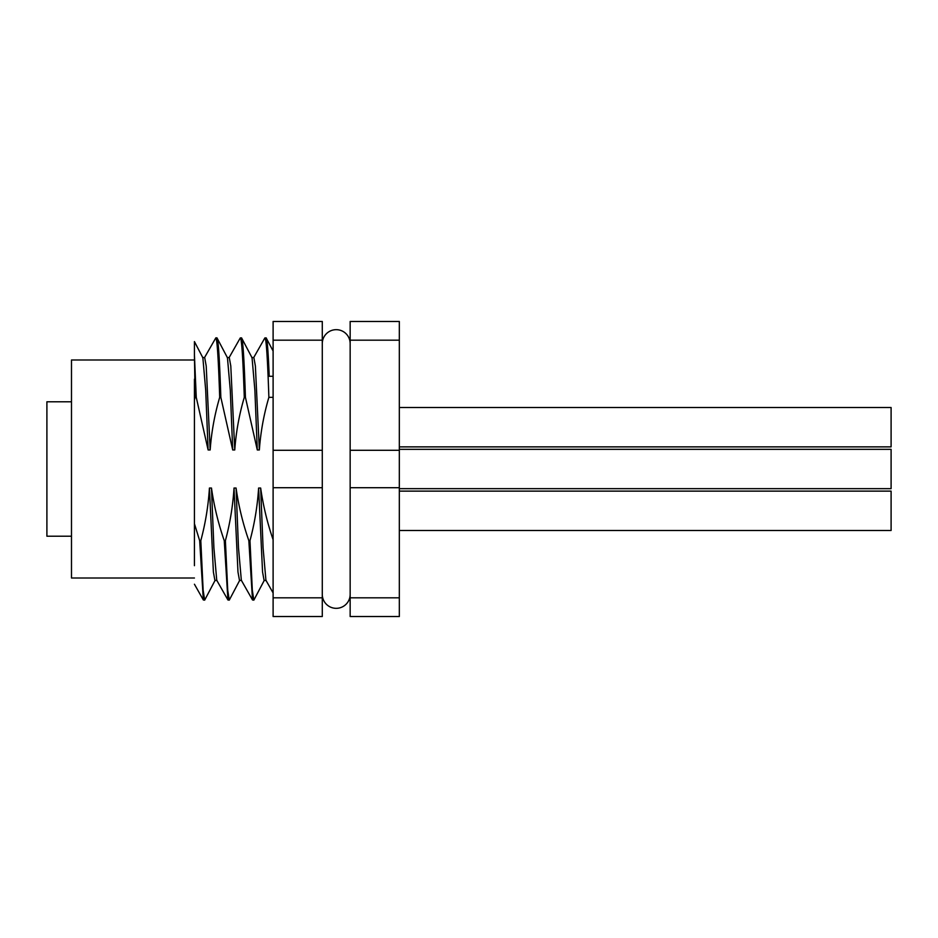 <?xml version="1.0" encoding="UTF-8"?>
<svg xmlns="http://www.w3.org/2000/svg" width="938" height="938" viewBox="0 0 938 938"><rect width="100%" height="100%" fill="white"/><g stroke="black" fill="none" stroke-linecap="round" stroke-linejoin="round"><path stroke-width="1.41" d="M350.155 594.399A13.929 13.929 0 0 1 336.226 608.328A13.929 13.929 0 0 1 322.285 594.399M350.155 343.601A13.929 13.929 0 0 0 336.226 329.672A13.929 13.929 0 0 0 322.285 343.601M399.33 488.675L891.1 488.675L891.1 449.325L399.33 449.325M399.33 530.474L891.1 530.474L891.1 491.125L399.33 491.125M399.33 446.875L891.1 446.875L891.1 407.526L399.33 407.526M399.33 487.713L350.155 487.713L350.155 450.287L399.33 450.287L399.33 616.536L350.155 616.536L350.155 597.823L399.33 597.823M253.623 357.73L264.821 338.032L266.146 337.868C267.166 338.442 268.198 351.246 269.218 376.267L273.11 376.267M194.436 359.993L71.487 359.993L71.487 578.007L194.436 578.007M204.449 357.73L215.834 337.868C217.147 339.345 218.437 359.172 219.703 397.337C214.626 414.549 211.449 432.09 210.159 449.959L208.119 449.959L196.253 397.337L194.436 355.256L195.116 397.337L194.436 399.776L194.436 379.14L194.436 523.744L199.665 540.663L203.347 599.968L204.672 600.132L203.136 590.154L200.802 540.663L199.665 540.663M215.834 337.868L216.971 337.868C218.284 339.345 219.574 359.172 220.84 397.337L232.706 449.959L234.758 449.959L230.795 366.019L229.259 357.53L227.219 357.53M229.036 357.73L240.234 338.032L241.558 337.868C242.872 339.345 244.161 359.172 245.428 397.337L257.293 449.959L259.345 449.959L255.382 366.019L253.846 357.53L251.806 357.53M71.487 401.792L46.9 401.792L46.9 536.208L71.487 536.208M399.33 340.177L350.155 340.177L350.155 321.464L399.33 321.464L399.33 450.287M350.155 487.713L350.155 597.823M350.155 340.177L350.155 450.287M322.285 340.177L273.11 340.177L273.11 321.464L322.285 321.464L322.285 616.536L273.11 616.536L273.11 597.823L322.285 597.823M322.285 487.713L273.11 487.713L273.11 597.823M322.285 450.287L273.11 450.287L273.11 487.713M273.11 340.177L273.11 450.287M273.11 351.023L266.146 337.868M273.11 592.933L265.923 580.27L263.074 547.815L260.658 488.041C263.168 505.641 267.318 522.865 273.11 539.702M273.11 397.337L268.878 397.337C263.812 414.549 260.635 432.09 259.345 449.959M240.421 337.868C241.734 339.345 243.024 359.172 244.29 397.337L245.428 397.337M244.29 397.337C239.225 414.549 236.036 432.09 234.758 449.959M219.703 397.337L220.84 397.337M195.116 397.337L196.253 397.337M200.802 540.663C205.434 523.392 208.306 505.863 209.432 488.041L211.472 488.041C214.04 505.981 218.308 523.51 224.252 540.663L227.934 599.968L229.259 600.132L227.723 590.154L225.39 540.663L224.252 540.663M225.39 540.663C230.021 523.392 232.894 505.863 234.019 488.041L236.071 488.041C238.627 505.981 242.895 523.51 248.84 540.663L252.521 599.968L253.846 600.132L252.31 590.154L249.977 540.663L248.84 540.663M249.977 540.663C254.608 523.392 257.481 505.863 258.607 488.041L260.658 488.041M265.008 337.868C266.322 339.345 267.611 359.172 268.878 397.337M194.436 584.233L203.347 599.968M194.436 565.684L194.436 523.744M194.436 355.256L194.436 341.596M210.159 449.959L206.208 366.019L204.672 357.53L202.62 357.53M232.706 449.959L230.291 390.185L227.453 357.777L216.971 337.868M257.293 449.959L254.878 390.185L252.052 357.777L241.558 337.868M258.607 488.041L262.558 571.981L264.094 580.47L266.146 580.47M264.34 580.223L253.846 600.132M252.521 599.968L241.336 580.27L238.487 547.815L236.071 488.041M234.019 488.041L237.971 571.981L239.507 580.47L241.558 580.47M239.753 580.223L229.259 600.132M227.934 599.968L216.748 580.27L213.899 547.815L211.472 488.041M209.432 488.041L213.383 571.981L214.919 580.47L216.971 580.47M215.165 580.223L204.672 600.132M194.424 341.596L202.866 357.777L205.703 390.185L208.119 449.959"/></g></svg>
